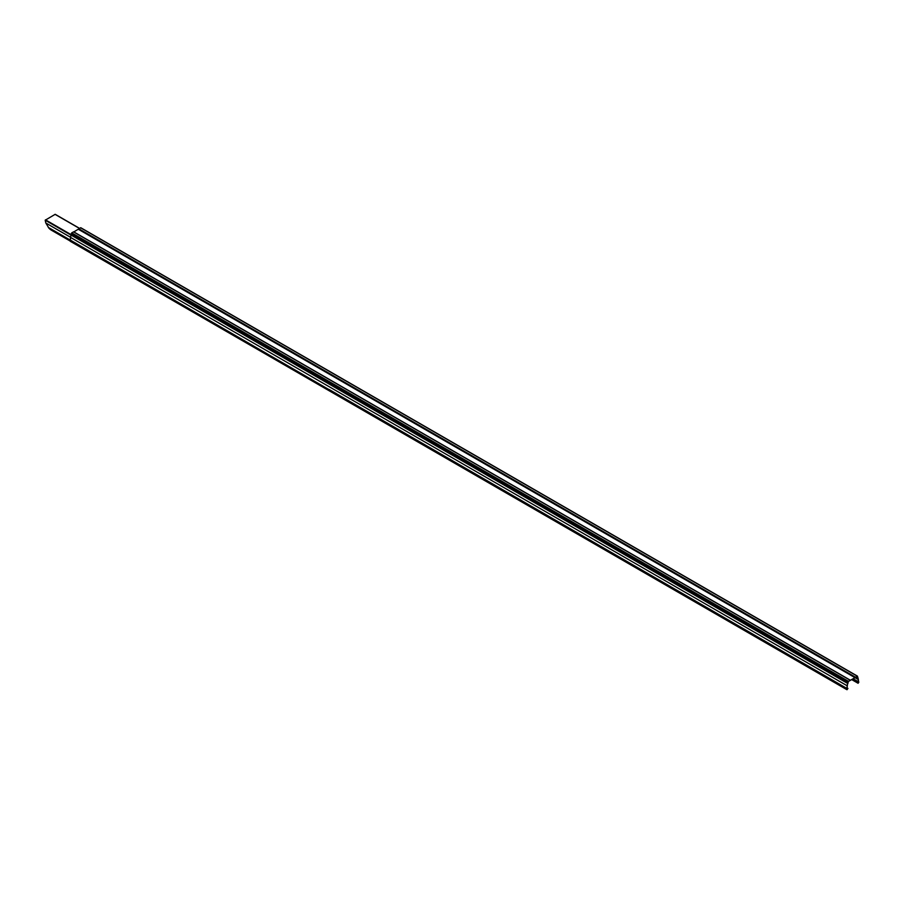 <?xml version="1.0" encoding="UTF-8"?>
<svg xmlns="http://www.w3.org/2000/svg" width="904" height="904" viewBox="0 0 904 904"><rect width="100%" height="100%" fill="white"/><g stroke="black" fill="none" stroke-linecap="round" stroke-linejoin="round"><path stroke-width="1.36" d="M858.077 683.266L851.805 679.65L858.077 683.266L858.8 682.249A29.583 17.074 120 0 0 858.789 681.899L858.563 681.752A29.29 16.905 120 0 0 858.291 679.401A31.73 18.317 120 0 0 857.873 677.503L857.105 677.684L857.613 676.633A31.73 18.317 120 0 0 857.467 676.203L848.02 681.661A31.73 18.317 120 0 0 847.884 682.249L847.624 683.413A31.73 18.317 120 0 0 847.206 685.797A29.29 16.905 120 0 0 846.935 688.452L846.709 688.871A29.583 17.074 120 0 0 846.698 689.244L847.071 689.684L847.929 688.396L846.799 689.187A29.436 16.995 -60 0 1 846.811 688.825L847.037 688.396A29.143 16.826 -60 0 1 847.308 685.763A31.583 18.227 -60 0 1 847.726 683.39L847.975 682.226A31.583 18.238 -60 0 1 848.121 681.639L857.376 676.294A31.583 18.238 -60 0 1 857.512 676.723L857.026 677.808L857.772 677.582A31.583 18.227 -60 0 1 858.19 679.48A29.143 16.826 -60 0 1 858.461 681.808L858.676 681.966A29.436 16.995 -60 0 1 858.698 682.317L858.156 683.141L851.918 679.582M846.698 689.311L70.083 240.871A29.583 17.074 -60 0 1 70.094 240.498L311.711 379.996L70.094 240.498M847.071 687.899L847.929 688.396M70.275 241.198L846.878 689.571L51.449 230.215A9.356 5.401 -120 0 1 48.94 228.192L45.821 223.005L70.614 237.311M846.867 688.577L311.869 379.703M70.252 240.204L70.32 240.08A29.29 16.905 -60 0 1 70.591 237.424A31.73 18.317 -60 0 1 71.009 235.04L71.778 234.339M73.789 231.932L80.784 227.729L857.274 676.09M850.235 680.203L73.62 231.831L850.235 680.203L73.62 231.831L71.698 232.87L848.02 681.661M847.873 682.317L71.269 233.876A31.73 18.317 -60 0 1 71.405 233.288M858.461 681.831L853.24 678.814L858.461 681.808M79.484 228.373L55.2 214.304L45.223 220.203A31.55 18.216 120 0 0 45.2 220.293L45.821 223.005M846.698 689.244L70.083 240.871M70.139 240.995L846.878 689.447M846.709 688.871L311.711 379.996M70.32 240.08L329.124 389.669M70.591 237.424L847.206 685.797M846.935 688.452L329.192 389.534M71.009 235.04L847.624 683.413M80.558 227.751L857.173 676.124M855.399 677.152L78.784 228.78M78.648 228.927L855.263 677.299M855.082 677.604L78.467 229.232M78.411 229.3L855.026 677.672M850.472 680.305L73.857 231.921M73.484 231.842L850.099 680.215M848.314 681.243L71.698 232.87M71.269 233.876L847.884 682.249M71.608 234.52L848.223 682.893M847.828 683.119L71.213 234.746M856.935 676.384L857.512 676.723M856.743 676.497L857.433 676.893M857.274 676.994L856.585 676.587M855.885 676.994L856.924 677.593M855.116 677.706L858.19 679.48M858.698 682.317L852.947 678.994M852.8 679.073L858.642 682.441L852.788 679.085M852.483 679.254L858.506 682.735M852.359 679.322L858.009 682.588M48.522 227.684L70.229 240.227M70.309 240.114L48.296 227.401M70.998 235.096L45.223 220.203M71.258 234.724L45.471 219.841M55.02 214.327L79.428 228.407M846.935 689.695L70.331 241.323M857.399 676.102L80.784 227.729M847.929 682.441L71.314 234.068M857.026 677.808L855.749 677.073M858.133 682.576L852.438 679.277M858.506 681.91L853.195 678.847M55.2 214.304L79.529 228.35"/></g></svg>
